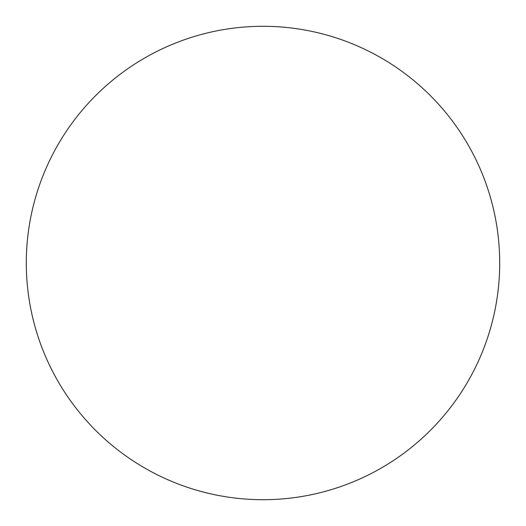 <?xml version="1.0" encoding="UTF-8"?>
<svg xmlns="http://www.w3.org/2000/svg" width="526" height="526" viewBox="0 0 526 526"><rect width="100%" height="100%" fill="white"/><g stroke="black" fill="none" stroke-linecap="round" stroke-linejoin="round"><path stroke-width="0.79" d="M263 499.7A236.7 236.7 0 0 1 26.3 263A236.7 236.7 0 0 1 263 26.3A236.7 236.7 0 0 1 499.7 263A236.7 236.7 0 0 1 263 499.7"/></g></svg>
